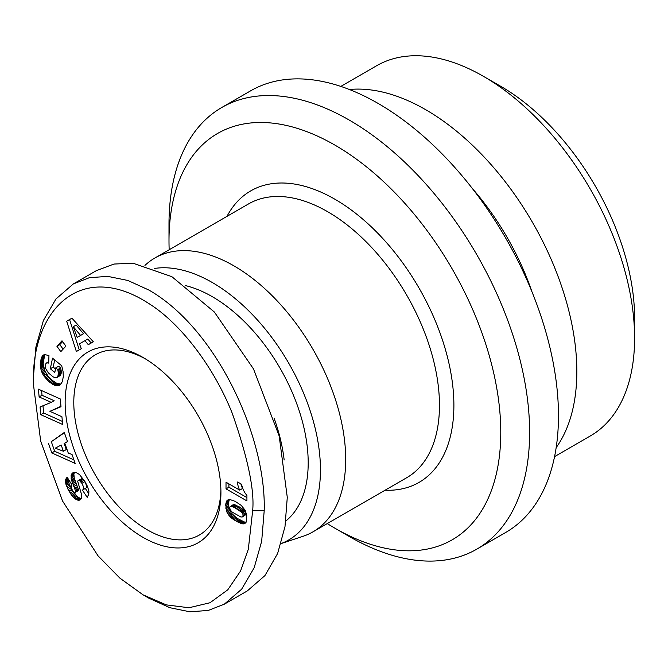 <?xml version="1.0" encoding="UTF-8"?>
<svg xmlns="http://www.w3.org/2000/svg" width="668" height="668" viewBox="0 0 668 668"><rect width="100%" height="100%" fill="white"/><g stroke="black" fill="none" stroke-linecap="round" stroke-linejoin="round"><path stroke-width="1" d="M221.809 107.473L250.659 90.815A255.001 147.227 60 0 1 378.155 103.448A255.001 147.227 60 0 1 544.746 328.155A255.001 147.227 60 0 1 505.659 532.496L476.81 549.146A255.001 147.227 -120 0 0 515.896 344.813A255.001 147.227 -120 0 0 349.306 120.106A255.001 147.227 -120 0 0 221.809 107.473A255.001 147.227 -120 0 0 168.996 224.206A255.001 147.227 -120 0 0 169.146 232.798M327.27 523.595A234.602 135.445 -120 0 0 334.885 528.188L349.306 536.521A255.001 147.227 -120 0 0 476.81 549.146M349.306 536.521L334.885 528.188A234.602 135.445 -120 0 0 334.885 528.196A234.602 135.445 -120 0 0 500.775 432.413A234.602 135.445 -120 0 0 334.885 145.09A234.602 135.445 -120 0 0 168.996 240.864A234.602 135.445 -120 0 0 169.171 249.757M281.086 543.593L303.088 536.279A158.099 91.282 -120 0 0 312.958 531.853A158.099 91.282 -120 0 0 345.698 459.484A158.099 91.282 -120 0 0 276.694 300.375A158.099 91.282 -120 0 0 154.859 258.015A158.099 91.282 -120 0 0 146.092 264.353L144.939 265.38M281.103 543.552A152.997 88.335 -120 0 0 320.456 469.888A152.997 88.335 -120 0 0 264.545 328.238A152.997 88.335 -120 0 0 154.609 268.436M284.159 460.001A135.662 78.323 -120 0 0 274.039 418.068M285.812 521.007A135.662 78.323 -120 0 0 299.189 410.753A135.662 78.323 -120 0 0 212.274 296.667A135.662 78.323 -120 0 0 185.487 285.603M472.334 188.468A185.637 107.181 60 0 1 531.928 291.699M349.406 89.512A213.743 123.405 60 0 1 425.691 109.694A213.743 123.405 60 0 1 576.835 371.466A213.743 123.405 60 0 1 556.16 447.635M340.822 86.406L376.593 65.756A213.743 123.405 60 0 1 483.465 76.344L500.775 86.331A189.261 109.268 60 0 1 634.6 318.127L634.6 338.117A213.743 123.405 60 0 1 590.328 435.962L554.565 456.62M483.465 76.344A213.743 123.405 60 0 1 634.6 338.117M33.4 378.464L33.4 384.108L40.69 441.156L62.558 501.033L98.071 555.876L119.914 578.154L143.027 594.821L166.257 604.874L188.902 607.763L210.019 602.745L227.796 589.794L240.605 570.915L248.321 549.238L252.663 510.703C254.65 490.178 247.803 457.588 232.105 412.933C212.933 365.004 179.166 322.101 148.062 303.055C80.427 259.576 31.12 310.411 33.4 384.108L33.4 377.445L35.897 347.009L43.412 320.465L55.97 298.955L73.313 283.95L96.392 270.632L113.994 264.044L133.132 263.25L171.876 276.677L214.361 312.014L253.481 368.911L279.182 435.987L287.282 497.376L284.994 526.593L277.637 553.471L264.929 575.599L247.369 590.871L224.289 604.198L241.632 589.201L254.157 567.775L261.672 541.289L264.202 510.703C266.365 437.757 217.092 328.915 148.797 290.004L127.838 280.46L107.773 276.377L89.378 277.688L73.313 283.95M143.027 594.821L148.797 598.152L169.839 607.713L189.796 611.771L208.174 610.468L224.289 604.189M220.891 489.828A104.041 60.07 60 0 1 199.381 535.01A104.041 60.07 60 0 1 147.361 529.858A104.041 60.07 60 0 1 79.392 438.175A104.041 60.07 60 0 1 95.34 354.808A104.041 60.07 60 0 1 145.223 358.766M143.027 537.348A110.162 63.602 60 0 1 65.138 402.437A110.162 63.602 60 0 1 143.027 357.464L143.027 357.464A110.162 63.602 60 0 1 143.036 357.464A110.162 63.602 60 0 1 220.924 492.374A110.162 63.602 60 0 1 143.027 537.348M244.655 523.161A119.338 68.904 -120 0 0 245.432 522.167M245.181 493.251L246.926 495.481L246.926 500.933L226.018 488.867L226.018 482.204L239.72 490.112A11.999 6.922 60 0 1 237.649 481.987L241.407 484.158L243.236 489.778L245.181 493.251M228.907 483.874L228.907 487.197L226.018 488.867M228.907 487.197L246.926 497.602M239.72 490.112L242.601 488.45A11.999 6.922 60 0 1 240.881 483.849M229.366 499.505L228.598 502.47L228.782 506.845L231.153 512.882L236.764 518.168L244.263 521.933L241.382 523.595L233.883 519.829L229.041 515.554L226.536 511.129L225.709 504.131L227.036 500.449L229.734 499.489L235.128 501.326L241.231 505.384L245.223 510.335L246.759 515.412L246.492 521.391L244.271 523.72L241.382 523.595M244.263 521.933L245.331 522.159L242.442 523.821M243.11 521.558L240.221 523.219M244.129 521.883L241.24 523.553M242.075 521.149L239.186 522.819M241.014 520.681L238.125 522.351M239.937 520.13L237.056 521.791M238.008 518.978L235.128 520.648M239.336 519.779L236.455 521.449M236.764 518.168L233.883 519.829M235.612 517.341L232.723 519.003M233.583 515.638L230.702 517.299M234.56 516.489L231.679 518.159M232.714 514.761L229.834 516.431M231.921 513.884L229.041 515.554M231.22 512.982L228.339 514.652M230.468 511.805L227.588 513.475M231.153 512.882L228.272 514.544M229.901 510.669L227.011 512.331M229.425 509.459L226.536 511.129M229.049 508.198L226.16 509.859M228.782 506.845L225.893 508.515M228.615 505.442L225.726 507.112M228.556 503.981L225.667 505.643M228.598 502.47L225.709 504.131M228.556 503.847L225.667 505.517M228.748 501.301L225.867 502.962M229.349 499.539L226.469 501.2M228.999 500.332L226.118 502.002M228.448 499.639L227.036 500.449M229.341 499.505L226.494 501.15M242.584 516.907L245.924 514.552L245.799 512.648L243.92 510.043L239.253 506.878L234.643 504.716L232.998 504.799L229.633 507.129L230.184 509.843L232.105 512.055L240.881 517.007L242.584 516.907L243.043 516.222L242.918 514.31L241.691 512.339L234.927 507.747L231.763 506.386L230.109 506.469M233.892 504.607L231.003 506.269M233.975 504.607L231.086 506.269M234.643 504.716L231.763 506.386M235.512 504.991L232.623 506.661M236.572 505.459L233.683 507.129M237.816 506.085L234.927 507.747M239.253 506.878L236.372 508.548M239.378 506.954L236.497 508.615M240.806 507.805L237.917 509.475M242.033 508.615L239.144 510.277M243.069 509.358L240.179 511.02M243.92 510.043L241.031 511.705M244.571 510.678L241.691 512.339M245.189 511.454L242.3 513.116M245.799 512.648L242.918 514.31M246.016 513.876L243.127 515.546M245.924 514.552L243.043 516.222M245.331 522.159L246.108 522.209M245.482 523.019L244.271 523.72M246.024 522.368L243.403 523.879M55.227 448.186L63.385 451.234L61.189 444.997L55.227 448.186L61.189 444.997M64.078 443.327L66.266 449.564L63.385 451.234M64.387 432.73L51.319 441.69L54.676 451.267L73.931 459.901M51.319 441.69L64.295 432.48L67.526 441.665L64.788 443.126L68.286 453.096L72.01 454.44L75.167 463.408L51.795 452.929L48.43 443.36M54.676 451.267L51.795 452.929M67.493 441.565L64.788 443.126M45.165 354.508L41.984 356.67L44.631 354.566L48.948 355.568L48.706 363.116L46.802 362.841L45.967 363.476L45.257 366.064L45.641 368.502L48.321 372.844L53.089 376.835L54.985 377.712L56.747 377.645L57.874 376.46L58.383 373.003L57.782 369.563L55.753 367.884L54.793 372.46L50.309 368.753L52.53 358.173L61.707 365.763L63.059 371.391L63.301 376.752L62.274 381.754L60.229 384.885L57.005 385.778L52.58 384.284L48.221 381.052L43.729 375.8L41.566 371.617L40.314 366.715L40.472 362.064L41.984 356.67M44.873 355.009L44.522 355.81L41.641 357.472M44.99 354.524L42.36 356.044M43.963 354.766L43.119 355.259M44.814 354.541L42.493 355.877M48.747 361.714L46.802 362.841M48.739 362.181L47.67 362.799M48.756 361.68L46.551 362.949M55.753 367.884L58.634 366.214L60.663 367.893L61.256 371.174L61.13 373.646L60.262 375.516L56.747 377.645M60.262 375.516L57.373 377.186M60.755 374.79L57.874 376.46M61.097 373.788L58.216 375.458M61.272 372.527L58.392 374.189M61.13 373.646L58.241 375.316M61.272 371.341L58.383 373.003M61.122 370.055L58.241 371.717M61.256 371.174L58.375 372.844M60.855 368.694L57.974 370.364M60.663 367.893L57.782 369.563M54.692 359.96L53.198 367.091L50.309 368.753M53.198 367.091L55.511 369.003M44.522 355.81L43.119 363.943L44.998 371.233L48.23 376.351L52.279 380.401L56.479 383.131L60.796 384.108L57.916 385.778M60.563 384.576L58.751 385.628M59.886 384.108L57.005 385.778M58.909 383.975L56.02 385.636M58.425 383.849L55.536 385.519M57.465 383.549L54.576 385.211M55.469 382.622L52.58 384.284M56.479 383.131L53.59 384.793M53.373 381.244L50.484 382.906M54.442 381.987L51.553 383.649M52.279 380.401L49.399 382.071M51.11 379.382L48.221 381.052M52.196 380.326L49.307 381.996M50.092 378.405L47.211 380.075M49.131 377.395L46.242 379.065M47.386 375.249L44.505 376.919M48.23 376.351L45.349 378.013M46.61 374.13L43.729 375.8M45.641 372.502L42.76 374.172M46.376 373.754L43.495 375.424M44.998 371.233L42.117 372.903M44.447 369.955L41.566 371.617M43.979 368.627L41.099 370.297M43.604 367.308L40.723 368.97M43.345 366.114L40.464 367.776M43.195 365.054L40.314 366.715M43.119 363.943L40.23 365.605M43.119 362.791L40.239 364.461M44.188 356.762L41.307 358.424M43.863 357.889L40.982 359.551M43.579 359.184L40.69 360.854M40.472 362.064L43.353 360.394M43.203 361.622L40.314 363.283M73.28 326.702L77.162 337.39L80.586 335.428L73.28 326.702L76.169 325.04L83.475 333.766L80.586 335.428M93.328 341.782L91.182 343.018L87.834 339.01L79.475 343.82L81.287 348.704L76.369 351.527L66.683 321.199L71.935 318.185L93.336 341.791L88.293 344.688L84.945 340.68M69.572 319.538L79.25 349.865L81.287 348.696M79.475 343.82L87.834 339.01M79.25 349.865L76.369 351.527M88.293 344.688L91.182 343.018M62.592 341.607L59.811 344.621L63.101 349.155M59.811 344.621L56.93 346.291L61.999 340.789L65.882 346.141L60.813 351.644L56.93 346.291M41.583 390.58L42.017 395.272L54.116 400.691L51.236 402.361L39.128 396.934L38.418 389.16L60.295 398.963L61.005 406.737L49.908 411.329L61.924 416.715L62.633 424.472L40.756 414.669L40.055 406.971L51.236 402.361M42.977 405.768L43.645 413.008L62.349 421.391M49.908 411.329L60.963 406.286M43.645 413.008L40.756 414.669M39.128 396.934L42.017 395.272M68.353 479.14L69.13 483.741L71.835 489.368L68.954 491.038L68.094 489.51L65.497 482.513L65.731 479.407L67.176 477.253L71.977 484.96L71.2 487.147L72.319 490.195L73.948 492.182L75.233 492.416L75.359 490.496L71.367 479.674L71.109 475.24L72.561 472.986L74.432 472.368L76.369 472.668L79.408 474.455L84.819 481.344L87.408 486.321L88.911 491.047L88.76 494.253L87.182 497.343L82.415 490.078C84.16 489.485 83.984 487.239 81.888 483.331L79.801 480.843L78.231 480.492L77.655 481.219L81.705 495.063L81.571 497.977L80.127 499.873L77.48 500.065L75.2 498.921L72.612 496.466L68.954 491.038M69.247 491.548L72.127 489.878L77.054 496.407L74.165 498.077M71.835 489.368L72.127 489.878M70.983 487.849L68.094 489.51M70.249 486.387L67.359 488.049M69.631 485.018L66.75 486.688M69.13 483.741L66.241 485.411M68.478 481.428L65.589 483.098M68.754 482.538L65.865 484.208M68.303 479.724L65.414 481.394M68.386 480.843L65.497 482.513M68.161 478.831L65.506 480.367M67.493 477.754L66.124 478.547M67.785 478.221L65.731 479.407M67.284 477.428L66.675 477.779M74.373 482.496L73.647 481.344M77.02 490.579L75.517 491.272M76.828 490.512L76.261 489.978M74.499 472.376L73.881 474.213L74.248 478.012L78.448 489.878L75.559 491.548M78.448 489.878L78.114 490.746L75.233 492.416M78.44 489.761L75.551 491.423M77.697 487.323L74.808 488.993M78.248 488.826L75.359 490.496M76.678 484.876L73.789 486.546M76.043 483.298L73.154 484.96M75.492 481.853L72.603 483.515M74.641 479.399L71.752 481.06M75.025 480.551L72.136 482.221M74.348 478.397L71.468 480.058M73.964 476.585L71.084 478.246M74.248 478.012L71.367 479.674M73.847 475.315L70.958 476.985M73.881 474.213L71 475.875M74.323 472.643L71.443 474.313M73.998 473.579L71.109 475.24M73.831 472.46L71.927 473.562M78.231 480.492L81.671 478.756L83.007 479.424L84.778 481.67C86.865 485.569 87.04 487.824 85.304 488.408L82.415 490.078M85.304 488.408L88.836 493.794M84.778 481.67L81.888 483.331M83.892 480.35L81.012 482.02M83.007 479.424L80.127 481.085M82.69 479.181L79.801 480.843M81.671 478.756L78.782 480.417M80.753 499.363L79.342 500.173M81.287 498.612L78.465 500.24M77.054 496.407L80.026 498.295L77.137 499.965M80.026 498.295L77.48 500.065M79.083 497.894L76.194 499.555M78.089 497.251L75.2 498.921M80.369 498.395L81.304 498.57M75.501 494.804L72.612 496.466M76.269 495.656L73.388 497.318M74.699 493.802L71.818 495.464M73.872 492.65L70.992 494.312M73.021 491.339L70.132 493.001M385.085 490.22A168.303 97.169 -120 0 0 453.889 405.351A168.303 97.169 -120 0 0 360.595 217.309A168.303 97.169 -120 0 0 226.986 216.374M312.958 531.853L406.72 477.72A158.099 91.282 -120 0 0 439.469 405.351A158.099 91.282 -120 0 0 370.456 246.241A158.099 91.282 -120 0 0 248.621 203.882L154.859 258.015M252.663 510.703L264.202 510.703M77.404 486.621L74.515 488.291M168.996 240.864L168.996 224.206"/></g></svg>
